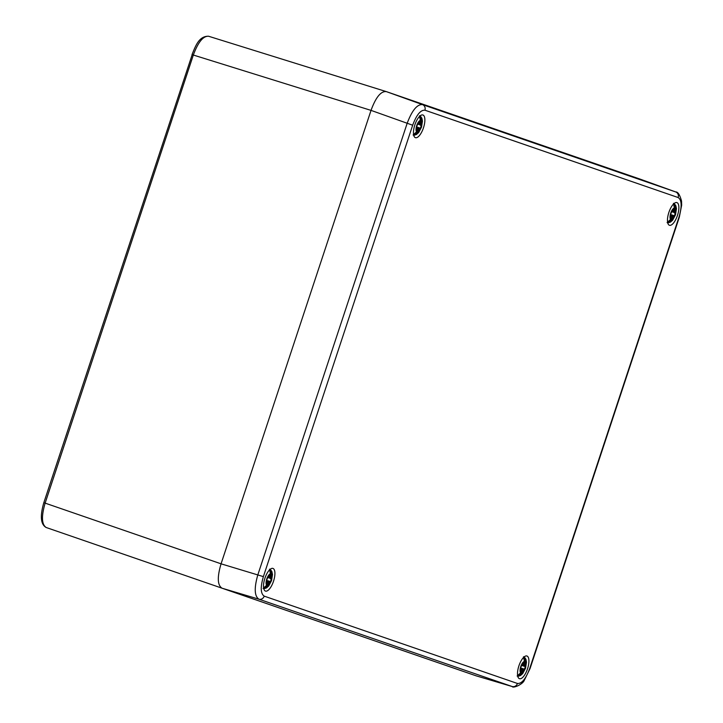 <?xml version="1.0" encoding="UTF-8"?>
<svg xmlns="http://www.w3.org/2000/svg" width="723" height="723" viewBox="0 0 723 723"><rect width="100%" height="100%" fill="white"/><g stroke="black" fill="none" stroke-linecap="round" stroke-linejoin="round"><path stroke-width="1.08" d="M386.353 91.622L208.658 36.267C203.244 35.834 198.138 42.088 193.33 55.038L371.026 110.384L221.066 563.813L371.026 110.375C375.833 97.225 380.949 90.971 386.353 91.622L640.361 179.214L386.353 91.622L422.467 104.609C417.126 104.193 412.011 110.447 407.139 123.371L257.849 574.776C254.062 588.07 254.406 596.204 258.906 599.186L512.273 686.561C512.797 688.504 522.874 684.527 524.356 680.171L530.04 668.585L679.322 217.18L681.662 205.133L681.536 201.021C679.81 194.776 677.876 191.758 675.734 191.957L640.361 179.214L675.698 191.947L422.467 104.609A4.546 4.202 -71 0 1 424.925 110.203C420.614 109.86 416.52 114.858 412.67 125.215L263.38 576.62C260.298 587.239 260.578 593.746 264.22 596.141L517.451 683.47C521.771 683.822 525.856 678.825 529.715 668.468L679.005 217.063C682.078 206.444 681.798 199.937 678.156 197.542L424.925 110.203M264.22 596.141A4.546 4.202 109 0 1 258.906 599.186L222.115 588.233L476.114 675.824M222.115 588.224L46.2 527.51C41.627 524.509 41.283 516.376 45.142 503.1L193.33 55.038L192.02 54.614C195.707 45.45 199.187 36.014 208.567 36.24M476.43 675.924L222.115 588.233C217.433 585.395 217.081 577.261 221.066 563.823L43.832 502.675L192.182 54.668M677.469 215.409A11.939 4.546 108.2 0 0 676.891 202.585A11.939 4.546 108.2 0 0 668.865 212.445A11.939 4.546 108.2 0 0 669.444 225.269A11.939 4.546 108.2 0 0 677.469 215.409M273.511 581.238A11.939 4.546 108.2 0 0 272.933 568.414A11.939 4.546 108.2 0 0 264.907 578.273A11.939 4.546 108.2 0 0 265.486 591.098A11.939 4.546 108.2 0 0 273.511 581.238M423.47 127.808A11.939 4.546 108.2 0 0 422.892 114.984A11.939 4.546 108.2 0 0 414.866 124.844A11.939 4.546 108.2 0 0 415.445 137.677A11.939 4.546 108.2 0 0 423.47 127.808M527.51 668.838A11.939 4.546 108.2 0 0 526.94 656.005A11.939 4.546 108.2 0 0 518.906 665.865A11.939 4.546 108.2 0 0 519.485 678.698A11.939 4.546 108.2 0 0 527.51 668.838M413.095 135.002L416.584 131.812L417.695 128.468L416.475 129.318L417.659 127.619L416.719 126.932A5.233 1.997 108.2 0 1 417.578 124.338L418.725 124.374L418.798 122.295L419.259 123.723L420.37 120.379L419.467 115.743M421.346 120.723L420.244 124.058L421.464 123.208L420.28 124.907L421.22 125.594A5.233 1.997 108.2 0 1 420.361 128.188L417.677 127.293L419.439 127.872L419.141 130.23L418.906 128.522L417.569 132.146A6.173 2.35 108.2 0 0 421.193 127.031A6.173 2.35 108.2 0 0 421.346 120.723L420.452 116.087A10.23 3.895 108.2 0 0 420.126 115.888M420.452 116.087L420.199 116.837M417.569 132.146L414.08 135.337L414.342 134.559M418.942 128.54L417.469 127.917L419.177 128.242M421.22 125.594L420.298 125.278M420.217 124.428L418.762 124.067M263.136 588.432L266.633 585.232L267.736 581.898L266.516 582.738L267.7 581.039L266.769 580.361A5.233 1.997 108.2 0 1 267.618 577.767L268.775 577.804L268.839 575.716L269.308 577.153L270.411 573.809L269.507 569.173M271.396 574.143L270.285 577.487L271.505 576.638L270.33 578.337L271.261 579.024A5.233 1.997 108.2 0 1 270.402 581.617L267.727 580.714L269.48 581.292L269.182 583.66L268.947 581.952L267.618 585.576A6.173 2.35 108.2 0 0 271.233 580.461A6.173 2.35 108.2 0 0 271.396 574.143L270.492 569.507A10.23 3.895 108.2 0 0 270.167 569.308M270.492 569.507L270.239 570.266M267.618 585.576L264.121 588.766L264.383 587.98M271.261 579.024L270.339 578.707M517.135 676.023L520.632 672.833L521.735 669.489L520.515 670.338L521.699 668.639L523.488 668.892L521.726 668.314L524.401 669.209A5.233 1.997 108.2 0 0 525.26 666.615L521.599 665.404L522.774 665.395L522.837 663.316L523.307 664.744L524.41 661.4L523.506 656.764M523.253 669.173L523.181 671.26L522.946 669.543L521.617 673.167A6.173 2.35 108.2 0 0 525.232 668.052A6.173 2.35 108.2 0 0 525.395 661.744L524.491 657.108A10.23 3.895 108.2 0 0 524.166 656.909M525.395 661.744L524.302 665.449L525.504 664.238L524.338 666.299L521.608 665.404A5.233 1.997 108.2 0 0 520.768 667.953L521.699 668.639M524.491 657.108L524.238 657.858M521.617 673.167L518.12 676.366L518.382 675.58M525.26 666.615L524.338 666.299M524.256 665.458L522.801 665.097M667.094 222.594L670.592 219.403L671.694 216.06L670.474 216.909L671.658 215.21L670.718 214.532A5.233 1.997 108.2 0 1 671.577 211.938L672.724 211.975L672.797 209.887L673.258 211.315L674.369 207.98L673.465 203.344M675.345 208.314L674.243 211.658L675.463 210.809L674.279 212.508L675.219 213.195A5.233 1.997 108.2 0 1 674.36 215.779L671.676 214.885L673.438 215.463L673.14 217.831L672.905 216.123L671.568 219.747A6.173 2.35 108.2 0 0 675.192 214.632A6.173 2.35 108.2 0 0 675.345 208.314L674.451 203.678A10.23 3.895 108.2 0 0 674.125 203.479M674.451 203.678L674.197 204.437M671.568 219.747L668.079 222.937L668.341 222.151M672.941 216.132L671.477 215.517M675.219 213.195L674.297 212.878M386.136 91.55L208.658 36.267M43.995 502.729L43.832 502.675C39.892 516.186 40.687 524.464 46.2 527.51M412.67 125.215L371.026 110.375M263.38 576.62L221.066 563.823M517.451 683.47A4.546 4.202 109 0 1 512.137 686.516L476.123 675.824M678.156 197.542A4.546 4.202 -71 0 0 675.698 191.947M420.37 120.379A6.173 2.35 108.2 0 0 416.746 125.495A6.173 2.35 108.2 0 0 416.584 131.812M419.232 123.814L420.244 124.058M417.713 128.405L418.68 128.802M417.65 127.637L419.213 128.152M418.762 124.058L420.262 124.428M420.28 124.907L418.716 124.401M270.411 573.809A6.173 2.35 108.2 0 0 266.787 578.924A6.173 2.35 108.2 0 0 266.633 585.232M269.272 577.234L270.285 577.487M267.754 581.834L268.721 582.232M267.691 581.066L269.254 581.581M270.33 578.337L268.766 577.822M524.41 661.4A6.173 2.35 108.2 0 0 520.786 666.525A6.173 2.35 108.2 0 0 520.632 672.833M523.271 664.835L524.292 665.088M521.753 669.426L522.72 669.832M522.539 665.684L521.617 665.377L522.539 665.684M522.801 665.088L524.302 665.449M524.329 665.937L522.765 665.422M674.369 207.98A6.173 2.35 108.2 0 0 670.745 213.095A6.173 2.35 108.2 0 0 670.592 219.403M673.23 211.405L674.243 211.658M671.712 216.005L672.679 216.403M671.468 215.526L672.905 216.123M671.649 215.237L673.212 215.752M674.279 212.508L672.715 211.993M512.273 686.561L476.258 675.869M413.764 135.391L416.511 134.478L418.671 132.544L421.518 127.149L422.458 121.066L421.852 118.174L420.19 115.825M263.814 588.82L266.561 587.898L268.721 585.973L271.559 580.569L272.499 574.487L271.893 571.604L270.239 569.254M517.813 676.412L520.56 675.499L522.72 673.565L525.558 668.169L526.498 662.087L525.892 659.204L524.238 656.855M667.772 222.991L670.51 222.069L672.67 220.144L675.517 214.74L676.457 208.658L675.851 205.775L674.188 203.425"/></g></svg>
